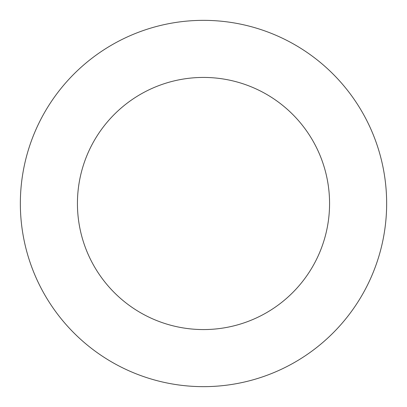 <?xml version="1.0" encoding="UTF-8"?>
<svg xmlns="http://www.w3.org/2000/svg" width="407" height="407" viewBox="0 0 407 407"><rect width="100%" height="100%" fill="white"/><g stroke="black" fill="none" stroke-linecap="round" stroke-linejoin="round"><path stroke-width="0.61" d="M77.432 203.5A126.068 126.068 0 0 1 266.534 94.322A126.068 126.068 0 0 1 266.534 312.678A126.068 126.068 0 0 1 77.432 203.5M20.35 203.5A183.15 183.15 0 0 1 295.075 44.887A183.15 183.15 0 0 1 295.075 362.113A183.15 183.15 0 0 1 20.35 203.5"/></g></svg>
